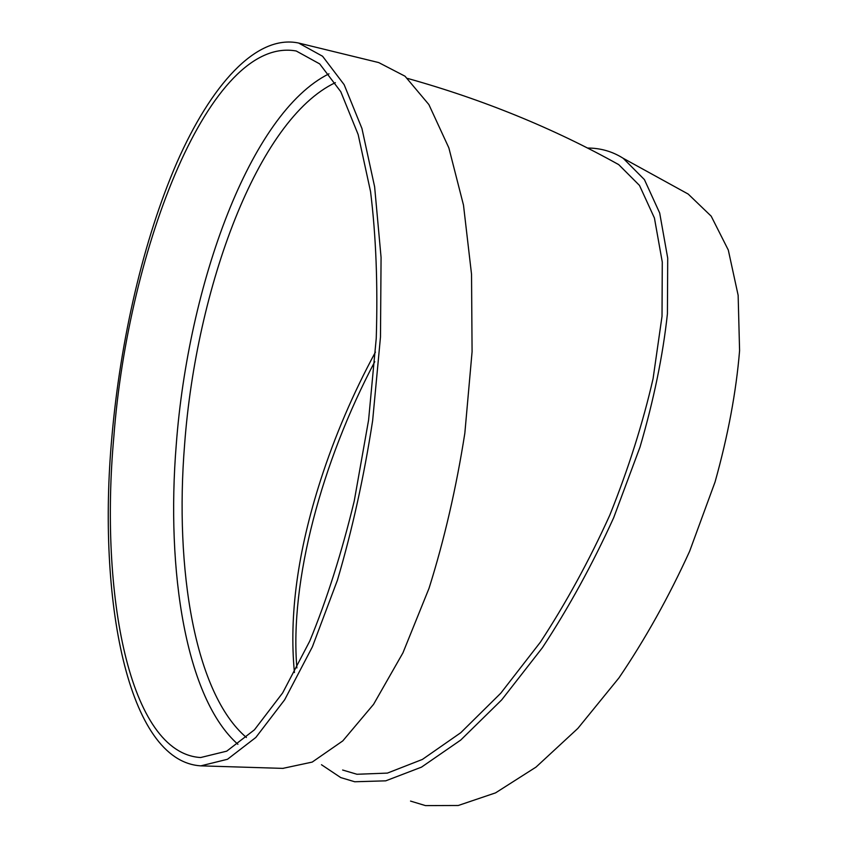 <?xml version="1.0" encoding="UTF-8"?>
<svg xmlns="http://www.w3.org/2000/svg" width="848" height="848" viewBox="0 0 848 848"><rect width="100%" height="100%" fill="white"/><g stroke="black" fill="none" stroke-linecap="round" stroke-linejoin="round"><path stroke-width="1.27" d="M617.895 164.099L617.111 163.728M321.477 764.726L340.737 777.584L354.718 781.761L385.745 780.838L421.488 767.143L460.718 740.071L501.719 699.854L542.402 647.702C568.69 607.709 592.445 564.386 613.666 517.736L640.039 447.002C653.808 399.874 662.935 355.46 667.418 313.792L667.715 258.152L659.691 213.018L644.416 179.606L623.206 158.3C612.394 151.442 600.49 148.029 587.494 148.04M611.164 160.473L618.733 164.639L639.487 185.426L654.423 218.01L662.277 262.032L662.023 316.293L653.077 378.674C642.805 423.396 628.379 468.891 609.786 515.171C589.148 560.698 566.029 603.013 540.42 642.127L500.765 693.208L460.75 732.714L422.399 759.426L387.398 773.1L356.966 774.266L342.624 770.026M282.787 768.383L312.212 762.087L342.793 740.898L373.576 704.328L402.927 652.875L429.035 588.3C444.331 539.646 456.266 487.939 464.842 433.19L472.082 351.719L471.53 274.233L463.496 205.142L448.857 147.87L428.887 104.58L405.005 76.193L378.696 62.572L298.973 43.121M328.982 73.818C249.99 113.049 188.224 285.363 176.278 444.384C165.922 571.287 185.903 698.381 237.906 744.29M111.841 437.451C97.244 597.268 127.147 761.398 200.838 765.85L227.487 759.278L255.842 737.453L284.652 699.791L312.393 646.801L337.387 580.297C352.196 530.18 363.951 476.968 372.643 420.64L380.487 336.921L381.07 257.442L374.625 186.793L361.937 128.472L344.15 84.673L322.59 56.265L298.623 43.036C255.852 34.015 210.675 85.892 176.999 162.318C143.333 239.804 120.384 339.719 111.841 437.451M113.833 436.773C99.576 593.293 128.991 753.194 200.637 757.54L226.723 751.158L254.453 729.799L282.628 692.943L309.743 641.12C326.83 599.653 341.659 552.949 354.241 501.009L368.583 420.099L376.247 338.31C377.922 284.928 376.024 236.03 370.555 191.595L358.163 134.556L340.779 91.701L319.696 63.907L296.228 50.997C210.071 35.383 128.122 248.379 113.833 436.773M410.527 801.084L425.473 805.6L458.259 805.494L495.561 792.869L536.021 767.101L577.87 728.39L618.955 677.902C645.286 639.063 668.849 596.854 689.625 551.285L715.055 481.993C728.008 435.681 736.191 391.903 739.583 350.648L738.142 295.305L728.305 250.054L711.186 216.166L688.194 194.065L679.767 189.422M294.436 672.549C288.945 615.584 297.669 551.454 320.597 480.169C334.896 435.904 353.171 393.207 375.441 352.09M335.363 82.648C257.495 119.557 196.174 288.415 184.61 444.49C174.518 569.061 194.764 693.526 246.408 737.495M296.885 667.927C289.539 581.346 321.848 461.8 374.763 361.672M407.602 78.429C483 99.502 553.384 128.239 618.733 164.639M200.838 765.85L283.211 768.394M623.206 158.3L688.194 194.065"/></g></svg>
